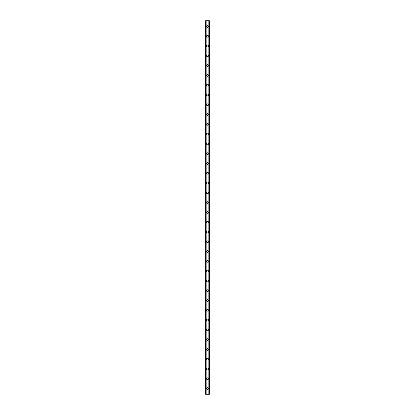 <?xml version="1.0" encoding="UTF-8"?>
<svg xmlns="http://www.w3.org/2000/svg" width="415" height="415" viewBox="0 0 415 415"><rect width="100%" height="100%" fill="white"/><g stroke="black" fill="none" stroke-linecap="round" stroke-linejoin="round"><path stroke-width="0.62" d="M206.603 388.544A0.897 0.897 0 0 1 207.5 387.646A0.897 0.897 0 0 1 208.397 388.544A0.897 0.897 0 0 1 207.5 389.436A0.897 0.897 0 0 1 206.603 388.544M206.603 378.755A0.897 0.897 0 0 1 207.5 377.858A0.897 0.897 0 0 1 208.397 378.755A0.897 0.897 0 0 1 207.5 379.652A0.897 0.897 0 0 1 206.603 378.755M206.603 368.971A0.897 0.897 0 0 1 207.5 368.074A0.897 0.897 0 0 1 208.397 368.971A0.897 0.897 0 0 1 207.5 369.869A0.897 0.897 0 0 1 206.603 368.971M206.603 359.183A0.897 0.897 0 0 1 207.5 358.285A0.897 0.897 0 0 1 208.397 359.183A0.897 0.897 0 0 1 207.5 360.08A0.897 0.897 0 0 1 206.603 359.183M206.603 349.399A0.897 0.897 0 0 1 207.5 348.501A0.897 0.897 0 0 1 208.397 349.399A0.897 0.897 0 0 1 207.5 350.296A0.897 0.897 0 0 1 206.603 349.399M206.603 339.61A0.897 0.897 0 0 1 207.5 338.713A0.897 0.897 0 0 1 208.397 339.61A0.897 0.897 0 0 1 207.5 340.507A0.897 0.897 0 0 1 206.603 339.61M206.603 329.826A0.897 0.897 0 0 1 207.5 328.929A0.897 0.897 0 0 1 208.397 329.826A0.897 0.897 0 0 1 207.5 330.724A0.897 0.897 0 0 1 206.603 329.826M206.603 320.038A0.897 0.897 0 0 1 207.5 319.14A0.897 0.897 0 0 1 208.397 320.038A0.897 0.897 0 0 1 207.5 320.935A0.897 0.897 0 0 1 206.603 320.038M206.603 310.254A0.897 0.897 0 0 1 207.5 309.357A0.897 0.897 0 0 1 208.397 310.254A0.897 0.897 0 0 1 207.5 311.151A0.897 0.897 0 0 1 206.603 310.254M206.603 300.465A0.897 0.897 0 0 1 207.5 299.568A0.897 0.897 0 0 1 208.397 300.465A0.897 0.897 0 0 1 207.5 301.363A0.897 0.897 0 0 1 206.603 300.465M206.603 290.682A0.897 0.897 0 0 1 207.5 289.784A0.897 0.897 0 0 1 208.397 290.682A0.897 0.897 0 0 1 207.5 291.579A0.897 0.897 0 0 1 206.603 290.682M206.603 280.893A0.897 0.897 0 0 1 207.5 280.001A0.897 0.897 0 0 1 208.397 280.893A0.897 0.897 0 0 1 207.5 281.79A0.897 0.897 0 0 1 206.603 280.893M206.603 271.109A0.897 0.897 0 0 1 207.5 270.212A0.897 0.897 0 0 1 208.397 271.109A0.897 0.897 0 0 1 207.5 272.007A0.897 0.897 0 0 1 206.603 271.109M206.603 261.326A0.897 0.897 0 0 1 207.5 260.428A0.897 0.897 0 0 1 208.397 261.326A0.897 0.897 0 0 1 207.5 262.218A0.897 0.897 0 0 1 206.603 261.326M206.603 251.537A0.897 0.897 0 0 1 207.5 250.639A0.897 0.897 0 0 1 208.397 251.537A0.897 0.897 0 0 1 207.5 252.434A0.897 0.897 0 0 1 206.603 251.537M206.603 241.753A0.897 0.897 0 0 1 207.5 240.856A0.897 0.897 0 0 1 208.397 241.753A0.897 0.897 0 0 1 207.5 242.651A0.897 0.897 0 0 1 206.603 241.753M206.603 231.964A0.897 0.897 0 0 1 207.5 231.067A0.897 0.897 0 0 1 208.397 231.964A0.897 0.897 0 0 1 207.5 232.862A0.897 0.897 0 0 1 206.603 231.964M206.603 222.181A0.897 0.897 0 0 1 207.5 221.283A0.897 0.897 0 0 1 208.397 222.181A0.897 0.897 0 0 1 207.5 223.078A0.897 0.897 0 0 1 206.603 222.181M206.603 212.392A0.897 0.897 0 0 1 207.5 211.494A0.897 0.897 0 0 1 208.397 212.392A0.897 0.897 0 0 1 207.5 213.289A0.897 0.897 0 0 1 206.603 212.392M206.603 202.608A0.897 0.897 0 0 1 207.5 201.711A0.897 0.897 0 0 1 208.397 202.608A0.897 0.897 0 0 1 207.5 203.506A0.897 0.897 0 0 1 206.603 202.608M206.603 192.819A0.897 0.897 0 0 1 207.5 191.922A0.897 0.897 0 0 1 208.397 192.819A0.897 0.897 0 0 1 207.5 193.717A0.897 0.897 0 0 1 206.603 192.819M206.603 183.036A0.897 0.897 0 0 1 207.5 182.138A0.897 0.897 0 0 1 208.397 183.036A0.897 0.897 0 0 1 207.5 183.933A0.897 0.897 0 0 1 206.603 183.036M206.603 173.247A0.897 0.897 0 0 1 207.5 172.35A0.897 0.897 0 0 1 208.397 173.247A0.897 0.897 0 0 1 207.5 174.144A0.897 0.897 0 0 1 206.603 173.247M206.603 163.463A0.897 0.897 0 0 1 207.5 162.566A0.897 0.897 0 0 1 208.397 163.463A0.897 0.897 0 0 1 207.5 164.361A0.897 0.897 0 0 1 206.603 163.463M206.603 153.675A0.897 0.897 0 0 1 207.5 152.782A0.897 0.897 0 0 1 208.397 153.675A0.897 0.897 0 0 1 207.5 154.572A0.897 0.897 0 0 1 206.603 153.675M206.603 143.891A0.897 0.897 0 0 1 207.5 142.993A0.897 0.897 0 0 1 208.397 143.891A0.897 0.897 0 0 1 207.5 144.788A0.897 0.897 0 0 1 206.603 143.891M206.603 134.107A0.897 0.897 0 0 1 207.5 133.21A0.897 0.897 0 0 1 208.397 134.107A0.897 0.897 0 0 1 207.5 135A0.897 0.897 0 0 1 206.603 134.107M206.603 124.318A0.897 0.897 0 0 1 207.5 123.421A0.897 0.897 0 0 1 208.397 124.318A0.897 0.897 0 0 1 207.5 125.216A0.897 0.897 0 0 1 206.603 124.318M206.603 114.535A0.897 0.897 0 0 1 207.5 113.637A0.897 0.897 0 0 1 208.397 114.535A0.897 0.897 0 0 1 207.5 115.432A0.897 0.897 0 0 1 206.603 114.535M206.603 104.746A0.897 0.897 0 0 1 207.5 103.849A0.897 0.897 0 0 1 208.397 104.746A0.897 0.897 0 0 1 207.5 105.643A0.897 0.897 0 0 1 206.603 104.746M206.603 94.962A0.897 0.897 0 0 1 207.5 94.065A0.897 0.897 0 0 1 208.397 94.962A0.897 0.897 0 0 1 207.5 95.86A0.897 0.897 0 0 1 206.603 94.962M206.603 85.174A0.897 0.897 0 0 1 207.5 84.276A0.897 0.897 0 0 1 208.397 85.174A0.897 0.897 0 0 1 207.5 86.071A0.897 0.897 0 0 1 206.603 85.174M206.603 75.39A0.897 0.897 0 0 1 207.5 74.493A0.897 0.897 0 0 1 208.397 75.39A0.897 0.897 0 0 1 207.5 76.287A0.897 0.897 0 0 1 206.603 75.39M206.603 65.601A0.897 0.897 0 0 1 207.5 64.704A0.897 0.897 0 0 1 208.397 65.601A0.897 0.897 0 0 1 207.5 66.499A0.897 0.897 0 0 1 206.603 65.601M206.603 55.818A0.897 0.897 0 0 1 207.5 54.92A0.897 0.897 0 0 1 208.397 55.818A0.897 0.897 0 0 1 207.5 56.715A0.897 0.897 0 0 1 206.603 55.818M206.603 46.029A0.897 0.897 0 0 1 207.5 45.131A0.897 0.897 0 0 1 208.397 46.029A0.897 0.897 0 0 1 207.5 46.926A0.897 0.897 0 0 1 206.603 46.029M206.603 36.245A0.897 0.897 0 0 1 207.5 35.348A0.897 0.897 0 0 1 208.397 36.245A0.897 0.897 0 0 1 207.5 37.142A0.897 0.897 0 0 1 206.603 36.245M206.603 26.456A0.897 0.897 0 0 1 207.5 25.564A0.897 0.897 0 0 1 208.397 26.456A0.897 0.897 0 0 1 207.5 27.354A0.897 0.897 0 0 1 206.603 26.456M209.352 20.75L205.622 20.75L205.622 394.25L209.378 394.25L209.378 20.75L209.352 394.25M208.973 394.25L208.973 20.75L208.989 394.25M206.011 394.25L206.011 20.75L206.027 394.25M205.674 20.75L205.674 394.25M205.716 20.75L205.716 394.25M206.146 20.75L206.146 394.25M208.854 20.75L208.854 394.25M209.285 20.75L209.285 394.25M209.326 20.75L209.326 394.25M205.648 20.75L205.648 394.25"/></g></svg>
